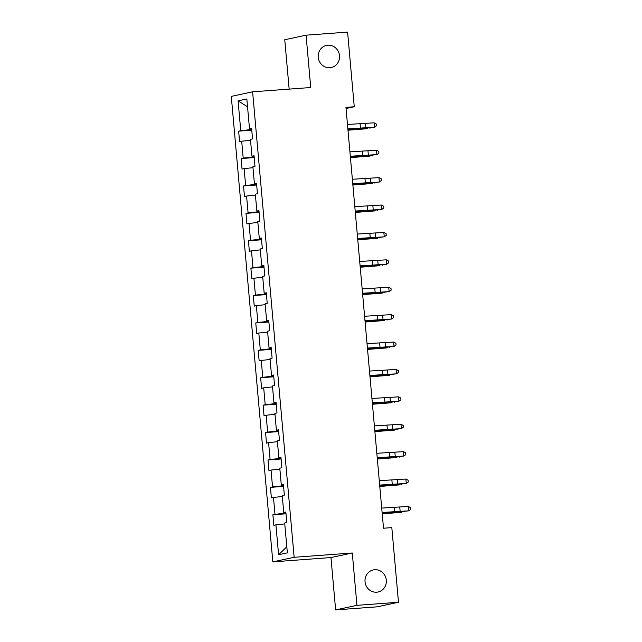 <?xml version="1.0" encoding="UTF-8"?>
<svg xmlns="http://www.w3.org/2000/svg" width="642" height="642" viewBox="0 0 642 642"><rect width="100%" height="100%" fill="white"/><g stroke="black" fill="none" stroke-linecap="round" stroke-linejoin="round"><path stroke-width="0.96" d="M374.679 569.727A11.299 10.649 -102.1 0 1 386.227 579.453A11.299 10.649 -102.1 0 1 378.042 592.012A11.299 10.649 -102.1 0 1 376.685 592.205A11.299 10.649 -102.1 0 1 365.137 582.479A11.299 10.649 -102.1 0 1 373.315 569.919A11.299 10.649 -102.1 0 1 374.679 569.727M327.869 45.229A11.299 10.649 -102.1 0 1 339.417 54.963A11.299 10.649 -102.1 0 1 331.232 67.522A11.299 10.649 -102.1 0 1 329.876 67.715A11.299 10.649 -102.1 0 1 318.328 57.981A11.299 10.649 -102.1 0 1 326.505 45.422A11.299 10.649 -102.1 0 1 327.869 45.229M335.638 609.9L356.952 605.334L352.281 552.995L330.967 557.553L335.638 609.9L377.167 606.826L398.481 602.26L391.821 527.612L383.515 528.23L345.95 107.366L354.256 106.749L347.595 32.1L306.065 35.174L284.751 39.74L289.157 89.118M330.967 557.553L272.826 561.862L231.289 96.388L252.603 91.822L294.148 557.296L272.826 561.862M238.086 100.842L240.75 130.703L238.647 131.153L239.586 141.689L241.689 141.24L243.198 158.101L241.087 158.55L242.034 169.087L244.137 168.637L245.637 185.506L243.535 185.955L244.474 196.492L246.576 196.043L248.085 212.903L245.982 213.353L246.921 223.889L249.024 223.44L250.532 240.309L248.43 240.758L249.369 251.295L251.471 250.845L252.972 267.706L250.87 268.155L251.816 278.7L253.919 278.243L255.42 295.111L253.317 295.561L254.256 306.098L256.359 305.648L257.867 322.509L255.765 322.958L256.704 333.503L258.806 333.046L260.315 349.914L258.212 350.363L259.151 360.9L261.254 360.451L262.755 377.311L260.652 377.761L261.599 388.306L263.702 387.856L265.202 404.717L263.1 405.166L264.039 415.703L266.141 415.254L267.65 432.114L265.547 432.564L266.486 443.108L268.589 442.659L270.097 459.52L267.995 459.969L268.934 470.506L271.036 470.056L272.537 486.917L270.434 487.366L271.381 497.911L273.484 497.462L274.985 514.322L272.882 514.772L273.821 525.308L275.924 524.859L278.588 554.72L287.351 552.85L284.687 522.989L286.789 522.532L285.842 511.995L283.74 512.444L282.239 495.584L284.342 495.134L283.403 484.598L281.3 485.047L279.792 468.187L281.894 467.729L280.955 457.192L278.853 457.642L277.344 440.781L279.447 440.332L278.508 429.795L276.405 430.244L274.904 413.376L277.007 412.926L276.068 402.39L273.957 402.839L272.457 385.978L274.559 385.529L273.62 374.992L271.518 375.442L270.009 358.573L272.112 358.124L271.173 347.587L269.07 348.036L267.562 331.176L269.672 330.726L268.725 320.189L266.623 320.639L265.122 303.77L267.224 303.321L266.286 292.784L264.183 293.233L262.674 276.373L264.777 275.924L263.838 265.387L261.735 265.836L260.227 248.968L262.329 248.518L261.39 237.981L259.288 238.431L257.787 221.57L259.89 221.121L258.943 210.576L256.84 211.033L255.339 194.165L257.442 193.715L256.503 183.179L254.401 183.628L252.892 166.768L254.994 166.318L254.055 155.773L251.953 156.231L250.444 139.362L252.547 138.913L251.608 128.376L249.505 128.825L246.841 98.964L238.086 100.842L247.539 106.805M285.955 513.183L283.933 513.335L283.852 512.444M285.891 512.444L283.74 512.444M274.985 514.322L283.933 513.335M273.484 497.462L282.32 496.483M283.507 485.785L281.493 485.938L281.413 485.047M283.443 485.047L281.3 485.047M272.537 486.917L281.493 485.938M271.036 470.056L279.872 469.085M281.06 458.38L279.045 458.532L278.965 457.642M280.995 457.642L278.853 457.642M270.097 459.52L279.045 458.532M268.589 442.659L277.424 441.68M278.62 430.983L276.598 431.127L276.517 430.244M278.548 430.244L276.405 430.244M267.65 432.114L276.598 431.127M266.141 415.254L274.985 414.283M276.172 403.577L274.15 403.73L274.07 402.839M276.108 402.839L273.957 402.839M265.202 404.717L274.15 403.73M263.702 387.856L272.537 386.877M273.725 376.18L271.71 376.324L271.63 375.442M273.661 375.442L271.518 375.442M262.755 377.311L271.71 376.324M261.254 360.451L270.089 359.48M271.277 348.775L269.263 348.927L269.183 348.036M271.213 348.036L269.07 348.036M260.315 349.914L269.263 348.927M258.806 333.046L267.65 332.075M268.837 321.377L266.815 321.522L266.735 320.639M268.765 320.639L266.623 320.639M257.867 322.509L266.815 321.522M256.359 305.648L265.202 304.677M266.39 293.972L264.368 294.124L264.287 293.233M266.326 293.233L264.183 293.233M255.42 295.111L264.368 294.124M253.919 278.243L262.755 277.272M263.942 266.574L261.928 266.719L261.848 265.836M263.878 265.836L261.735 265.836M252.972 267.706L261.928 266.719M251.471 250.845L260.307 249.874M261.495 239.169L259.48 239.322L259.4 238.431M261.43 238.431L259.288 238.431M250.532 240.309L259.48 239.322M249.024 223.44L257.867 222.469M259.055 211.772L257.033 211.916L256.952 211.033M258.983 211.033L256.84 211.033M248.085 212.903L257.033 211.916M246.576 196.043L255.42 195.072M256.607 184.366L254.585 184.519L254.513 183.628M256.543 183.628L254.401 183.628M245.637 185.506L254.585 184.519M244.137 168.637L252.972 167.666M254.16 156.969L252.145 157.113L252.065 156.231M254.096 156.231L251.953 156.231M243.198 158.101L252.145 157.113M241.689 141.24L250.524 140.269M251.712 129.564L249.698 129.716L249.618 128.825M251.648 128.825L249.505 128.825M240.75 130.703L249.698 129.716M356.952 605.334L398.481 602.26M352.281 552.995L294.148 557.296M252.603 91.822L310.744 87.521L306.065 35.174M346.054 108.506L354.256 106.749M278.588 554.72L286.813 546.807M275.924 524.859L284.767 523.888M238.647 131.153L251.768 130.182M241.087 158.55L254.216 157.579M243.535 185.955L256.664 184.984M245.982 213.353L259.103 212.382M248.43 240.758L261.551 239.787M250.87 268.155L263.998 267.184M253.317 295.561L266.446 294.59M255.765 322.958L268.886 321.987M258.212 350.363L271.333 349.392M260.652 377.761L273.781 376.79M263.1 405.166L276.229 404.195M265.547 432.564L278.668 431.593M267.995 459.969L281.116 458.998M270.434 487.366L283.563 486.395M272.882 514.772L286.011 513.801M347.474 124.46L374.077 122.831L374.471 127.22L376.477 125.776L376.316 124.026L374.077 122.831M347.868 128.849L374.471 127.22L365.442 128.167A13.241 0.57 -5.1 0 1 357.281 128.721L347.892 129.122M347.996 130.222L367.601 128.689L362.634 128.769A13.241 0.57 174.9 0 0 353.702 129.491L347.98 130.037M370.402 127.75L369.928 128.32L369.88 127.798M349.922 151.857L376.517 150.228L376.91 154.618L378.924 153.181L378.764 151.424L376.517 150.228M350.315 156.247L376.91 154.618L367.89 155.573A13.241 0.57 -5.1 0 1 359.729 156.126L350.339 156.528M352.37 179.262L378.965 177.633L379.358 182.023L381.364 180.579L381.212 178.829L378.965 177.633M352.763 183.652L379.358 182.023L370.338 182.97A13.241 0.57 -5.1 0 1 362.168 183.524L352.787 183.925M350.436 157.627L370.041 156.086L365.081 156.175A13.241 0.57 174.9 0 0 356.141 156.889L350.42 157.434M372.85 155.155L372.368 155.725L372.32 155.195M352.883 185.032L372.488 183.492L367.529 183.572A13.241 0.57 174.9 0 0 358.589 184.294L352.867 184.84M375.297 182.553L374.816 183.122L374.767 182.601M354.817 206.66L381.412 205.031L381.805 209.42L383.812 207.984L383.659 206.226L381.412 205.031M355.211 211.049L381.805 209.42L372.777 210.375A13.241 0.57 -5.1 0 1 364.616 210.929L355.235 211.33M357.257 234.065L383.86 232.436L384.253 236.826L386.259 235.389L386.099 233.632L383.86 232.436M357.65 238.455L384.253 236.826L375.225 237.781A13.241 0.57 -5.1 0 1 367.063 238.326L357.674 238.728M359.705 261.463L386.299 259.833L386.693 264.223L388.707 262.787L388.546 261.029L386.299 259.833M360.098 265.852L386.693 264.223L377.673 265.178A13.241 0.57 -5.1 0 1 369.503 265.732L360.122 266.133M355.331 212.43L374.936 210.897L369.969 210.977A13.241 0.57 174.9 0 0 361.037 211.691L355.315 212.237M377.745 209.958L377.263 210.528L377.215 209.998M357.779 239.835L377.384 238.294L372.416 238.375A13.241 0.57 174.9 0 0 363.484 239.097L357.755 239.643M380.184 237.355L379.711 237.925L379.663 237.404M360.218 267.233L379.823 265.7L374.864 265.78A13.241 0.57 174.9 0 0 365.924 266.494L360.202 267.04M382.632 264.761L382.15 265.331L382.102 264.801M362.152 288.868L388.747 287.239L389.14 291.628L391.147 290.192L390.994 288.435L388.747 287.239M362.545 293.258L389.14 291.628L380.112 292.583A13.241 0.57 -5.1 0 1 371.951 293.129L362.57 293.53M362.666 294.638L382.271 293.097L377.303 293.177A13.241 0.57 174.9 0 0 368.372 293.9L362.65 294.445M385.08 292.158L384.598 292.728L384.55 292.206M364.6 316.265L391.195 314.636L391.588 319.026L393.594 317.589L393.442 315.832L391.195 314.636M364.985 320.655L391.588 319.026L382.56 319.981A13.241 0.57 -5.1 0 1 374.398 320.535L365.017 320.936M365.113 322.035L384.719 320.502L379.751 320.583A13.241 0.57 174.9 0 0 370.819 321.297L365.097 321.843M387.527 319.564L387.046 320.133L386.998 319.612M367.039 343.671L393.642 342.042L394.027 346.431L396.042 344.995L395.881 343.237L393.642 342.042M367.433 348.06L394.027 346.431L385.007 347.386A13.241 0.57 -5.1 0 1 376.846 347.932L367.457 348.333M367.561 349.441L387.158 347.9L382.199 347.988A13.241 0.57 174.9 0 0 373.267 348.702L367.537 349.248M389.967 346.961L389.485 347.531L389.445 347.009M369.487 371.068L396.082 369.439L396.475 373.829L398.489 372.392L398.329 370.635L396.082 369.439M369.88 375.458L396.475 373.829L387.455 374.784A13.241 0.57 -5.1 0 1 379.286 375.337L369.904 375.739M370.001 376.838L389.606 375.305L384.646 375.385A13.241 0.57 174.9 0 0 375.706 376.1L369.985 376.645M392.414 374.366L391.933 374.936L391.885 374.414M371.935 398.473L398.53 396.844L398.923 401.234L400.929 399.797L400.777 398.04L398.53 396.844M372.328 402.863L398.923 401.234L389.895 402.189A13.241 0.57 -5.1 0 1 381.733 402.735L372.352 403.144M372.448 404.243L392.053 402.703L387.086 402.791A13.241 0.57 174.9 0 0 378.154 403.505L372.432 404.051M394.862 401.772L394.381 402.333L394.332 401.812M374.382 425.871L400.977 424.242L401.37 428.639L403.377 427.195L403.224 425.437L400.977 424.242M374.767 430.268L401.37 428.639L392.342 429.586A13.241 0.57 -5.1 0 1 384.181 430.14L374.8 430.541M374.896 431.641L394.501 430.108L389.534 430.188A13.241 0.57 174.9 0 0 380.602 430.902L374.88 431.448M397.31 429.169L396.828 429.739L396.78 429.217M376.822 453.276L403.425 451.647L403.81 456.037L405.824 454.6L405.664 452.843L403.425 451.647M377.215 457.666L403.81 456.037L394.79 456.992A13.241 0.57 -5.1 0 1 386.628 457.537L377.239 457.947M377.335 459.046L396.941 457.505L391.981 457.594A13.241 0.57 174.9 0 0 383.049 458.308L377.319 458.853M399.749 456.574L399.268 457.136L399.228 456.614M379.27 480.673L405.864 479.044L406.258 483.442L408.272 481.998L408.111 480.24L405.864 479.044M379.663 485.071L406.258 483.442L397.238 484.389A13.241 0.57 -5.1 0 1 389.068 484.943L379.687 485.344M379.783 486.443L399.388 484.911L394.429 484.991A13.241 0.57 174.9 0 0 385.489 485.705L379.767 486.251M402.197 483.972L401.715 484.541L401.667 484.02M381.717 508.079L408.312 506.45L408.705 510.839L410.711 509.403L410.559 507.645L408.312 506.45M382.11 512.468L408.705 510.839L399.677 511.794A13.241 0.57 -5.1 0 1 391.516 512.34L382.134 512.749M382.231 513.849L401.836 512.308L396.868 512.396A13.241 0.57 174.9 0 0 387.937 513.11L382.215 513.656M404.645 511.377L404.163 511.939L404.115 511.417M360.09 123.914L360.483 128.304M365.531 123.545L365.924 127.943M353.702 129.491L353.646 128.881M362.537 151.319L362.931 155.709M367.978 150.95L368.372 155.34M364.985 178.717L365.37 183.106M370.426 178.348L370.819 182.745M356.141 156.889L356.093 156.279M358.589 184.294L358.533 183.684M367.425 206.122L367.818 210.512M372.866 205.753L373.259 210.143M369.872 233.519L370.265 237.909M375.313 233.15L375.706 237.548M372.32 260.925L372.713 265.315M377.761 260.556L378.154 264.945M361.037 211.691L360.981 211.082M363.484 239.097L363.428 238.487M365.924 266.494L365.876 265.884M374.759 288.322L375.153 292.712M380.208 287.953L380.602 292.351M368.372 293.9L368.315 293.29M377.207 315.728L377.6 320.117M382.648 315.358L383.041 319.748M370.819 321.297L370.763 320.687M379.655 343.125L380.048 347.515M385.096 342.756L385.489 347.153M373.267 348.702L373.211 348.092M382.102 370.53L382.496 374.92M387.543 370.161L387.937 374.551M375.706 376.1L375.658 375.49M384.542 397.928L384.935 402.317M389.991 397.567L390.376 401.956M378.154 403.505L378.098 402.895M386.99 425.333L387.383 429.723M392.431 424.964L392.824 429.354M380.602 430.902L380.546 430.292M389.437 452.73L389.83 457.128M394.878 452.369L395.271 456.759M383.049 458.308L382.993 457.698M391.885 480.136L392.27 484.525M397.326 479.767L397.719 484.156M385.489 485.705L385.441 485.095M394.324 507.533L394.718 511.931M399.773 507.172L400.159 511.562M387.937 513.11L387.88 512.501"/></g></svg>

